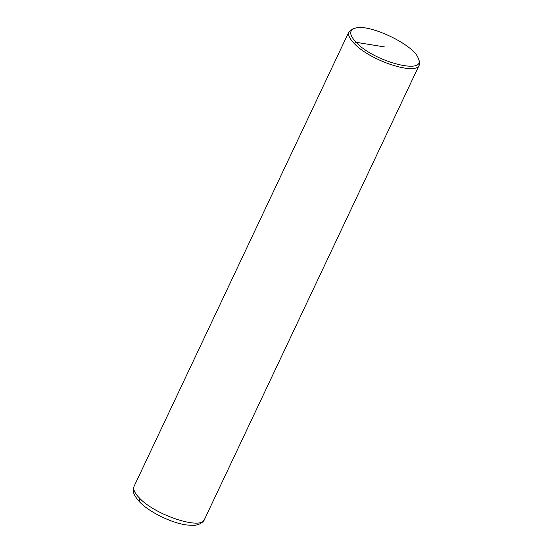<?xml version="1.0" encoding="UTF-8"?>
<svg xmlns="http://www.w3.org/2000/svg" width="553" height="553" viewBox="0 0 553 553"><rect width="100%" height="100%" fill="white"/><g stroke="black" fill="none" stroke-linecap="round" stroke-linejoin="round"><path stroke-width="0.83" d="M354.908 28.258L352.959 28.832L348.964 31.742C347.706 34.666 349.455 38.579 354.21 43.48C369.791 60.567 416.229 75.906 419.285 64.984L419.001 60.049L418.206 58.176C413.858 44.62 368.146 23.012 354.908 28.258C348.929 30.387 349.33 35.067 356.111 42.298C374.022 62.005 427.421 75.657 418.206 58.176M354.21 43.48L356.111 42.298L384.777 46.977M139.653 502L139.646 502C131.614 492.723 132.969 490.559 134.123 486.232C132.872 489.163 134.621 493.076 139.377 497.976C154.951 515.057 201.389 530.403 204.451 519.481L419.285 64.984M204.451 519.474L202.543 522.087C199.868 524.292 196.661 525.378 192.914 525.35L186.776 524.991C171.748 523.097 149.649 512.368 139.646 502L139.377 497.976M348.964 31.742L134.123 486.232"/></g></svg>
